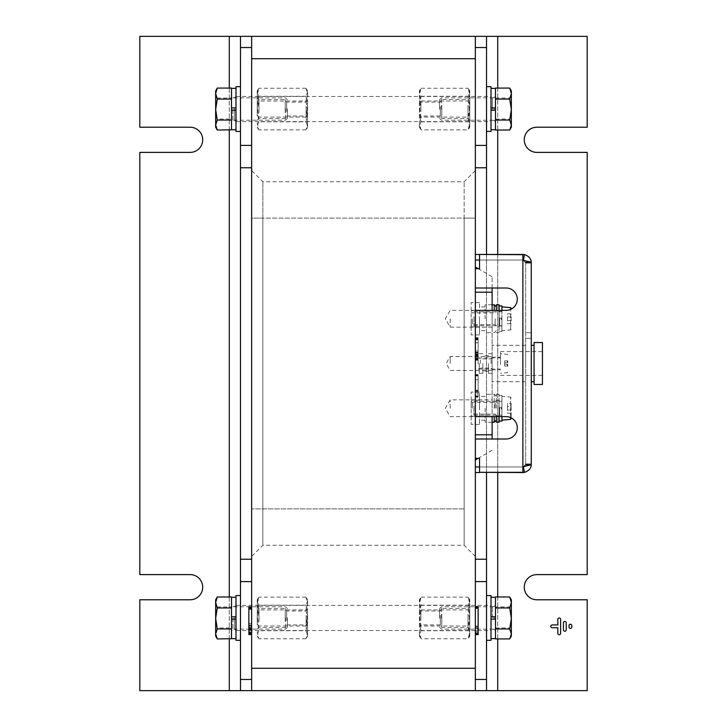 <?xml version="1.0" encoding="UTF-8"?>
<svg xmlns="http://www.w3.org/2000/svg" width="727" height="727" viewBox="0 0 727 727"><rect width="100%" height="100%" fill="white"/><g stroke="black" fill="none" stroke-linecap="round" stroke-linejoin="round"><path stroke-width="0.55" stroke-dasharray="3.63 2.73" d="M475.349 617.95L475.349 605.364L475.349 617.95M251.651 617.95L251.651 605.364L251.651 617.95M475.349 109.05L475.349 96.464L475.349 109.05M251.651 109.05L251.651 96.464L251.651 109.05M492.124 363.5L492.124 373.287L492.124 363.5M450.177 363.5L450.177 356.512L450.177 363.5M492.124 408.238L492.124 399.85L492.124 408.238M450.177 408.238L450.177 399.85L450.177 408.238M492.124 318.762L492.124 327.15L492.124 318.762M450.177 318.762L450.177 327.15L450.177 318.762M475.349 338.709L475.349 359.874L475.349 338.709L478.139 338.709L478.139 337.655L475.349 337.655L475.349 360.174L475.349 337.655L478.139 337.655L475.349 337.991L478.139 338L478.139 338.846L475.349 338.846M475.349 395.915L475.349 374.614L475.349 396.978L475.349 395.915L478.139 395.915L478.139 375.686L475.349 375.686L478.139 375.686L478.139 393.798L475.349 393.798M475.349 396.024L475.349 374.687L475.349 397.206L475.349 396.024L478.139 396.024L478.139 375.914L475.349 375.914L478.139 375.923L478.139 392.289L475.349 392.289M475.349 633.299L475.349 606.672L475.349 633.299M475.349 633.199L475.349 606.763L475.349 634.544L475.349 633.199L478.139 633.199L478.139 608.108L475.349 608.108L478.139 608.108L478.139 631.908L475.349 631.908L478.139 631.908L478.139 607.717L475.349 607.717M475.349 218.1L475.349 556.437L475.349 218.1L464.162 218.1L464.162 181.75L464.162 545.25L464.162 218.1L262.838 218.1L262.838 545.25L262.838 181.75L262.838 218.1L475.349 218.1M475.349 36.35L587.189 36.35L587.189 127.225L536.862 127.225A12.586 12.586 0 0 0 524.276 139.811A12.586 12.586 0 0 0 536.862 152.388L587.189 152.388L587.189 574.612L536.862 574.612A12.586 12.586 0 0 0 524.276 587.189A12.586 12.586 0 0 0 536.862 599.775L587.189 599.775L587.189 690.65L475.349 690.65L475.349 36.35L475.349 690.65L475.349 36.35L251.651 36.35L251.651 690.65L251.651 36.35L251.651 690.65L139.811 690.65L139.811 599.775L190.138 599.775A12.586 12.586 0 0 0 202.724 587.189A12.586 12.586 0 0 0 190.138 574.612L139.811 574.612L139.811 152.388L190.138 152.388A12.586 12.586 0 0 0 202.724 139.811A12.586 12.586 0 0 0 190.138 127.225L139.811 127.225L139.811 36.35L251.651 36.35M475.349 292.199L475.349 434.801L475.349 267.036L475.349 292.199L492.124 292.199L492.124 276.714L492.124 288.001M475.349 434.801L475.349 459.964L475.349 434.801L492.124 434.801L492.124 292.199M248.861 607.717L248.861 634.544L248.861 609.39L251.651 609.39L251.651 606.763L251.651 634.544L251.651 609.39L248.861 609.39L248.861 608.081L251.651 608.108L251.651 606.763L251.651 634.544L251.651 608.108L248.861 608.108L248.861 631.908L251.651 631.908L248.861 631.908L248.861 607.717L251.651 607.717M251.651 218.1L251.651 556.437L251.651 218.1L262.838 218.1L251.651 218.1M475.349 690.65L251.651 690.65M492.124 327.15L450.177 327.15L445.342 318.762L450.177 310.374L492.124 310.374L492.124 416.626L450.177 416.626L445.342 408.238L450.177 399.85L492.124 399.85M492.124 438.999L492.124 434.801M478.139 607.717L478.139 634.544L475.349 634.544L478.139 634.544L478.139 633.199M478.139 633.599L475.349 633.599M478.139 608.481L475.349 608.481M478.139 608.117L475.349 608.117M478.139 607.054L478.139 608.108L478.139 606.763L475.349 607.054M478.139 607.09L475.349 607.09M478.139 606.672L478.139 634.253L475.349 634.253M478.139 628.437L475.349 628.437M478.139 627.555L475.349 627.555M478.139 626.192L475.349 626.192M478.139 626.583L475.349 626.583M478.139 630.654L475.349 630.654M478.139 608.017L475.349 608.017M478.139 606.963L475.349 606.963M248.861 634.544L251.651 634.544L248.861 634.544L248.861 633.199L251.651 633.199M248.861 633.199L248.861 607.09L251.651 607.09M248.861 607.09L251.651 607.054M248.861 607.054L248.861 608.108L251.651 608.081M248.861 608.081L248.861 606.763L251.651 606.763M248.861 623.466L251.651 623.466M248.861 627.51L251.651 627.51M248.861 632.554L251.651 632.554M248.861 633.444L251.651 633.444M248.861 629.791L251.651 629.791M248.861 629.382L251.651 629.382M248.861 628.055L251.651 628.055M248.861 628.282L251.651 628.282M248.861 628.919L251.651 628.919M248.861 631.908L251.651 631.908M248.861 630.618L251.651 630.618M248.861 627.601L251.651 627.601M248.861 626.301L251.651 626.301M248.861 625.656L251.651 625.656M248.861 624.929L251.651 624.929M248.861 608.744L251.651 608.744M248.861 608.181L251.651 608.181M248.861 607.19L251.651 607.19M478.139 392.289L478.139 374.687L478.139 397.206L475.349 397.206L478.139 397.196L478.139 396.024M478.139 396.479L475.349 396.479M478.139 379.785L475.349 379.785M478.139 396.124L475.349 396.124L478.139 396.124M478.139 375.868L475.349 375.868M478.139 375.014L475.349 375.014M478.139 374.687L475.349 374.687M478.139 375.459L475.349 375.459M478.139 375.068L475.349 375.068L478.139 375.105L478.139 375.923L478.139 374.841L475.349 374.841L478.139 375.068M478.139 393.798L478.139 390.226L478.139 396.978L475.349 396.978M478.139 396.978L478.139 395.915M478.139 396.669L475.349 396.669M478.139 392.026L475.349 392.026M478.139 391.317L475.349 391.317M478.139 390.226L475.349 390.226M478.139 390.535L475.349 390.535M478.139 374.878L478.139 375.686L478.139 374.878L475.349 374.878M478.139 374.614L475.349 374.614M478.139 338.846L478.139 360.174L478.139 342.762L478.139 360.174L478.139 358.993L475.349 358.993L478.139 359.002L478.139 338.891L475.349 338.891L478.139 338.891L478.139 355.267L475.349 355.267M478.139 360.174L475.349 360.174L478.139 360.174M478.139 359.447L475.349 359.447M478.139 342.762L475.349 342.762M478.139 359.102L475.349 359.102L478.139 359.093M478.139 355.267L478.139 338.437L475.349 338.437M478.139 338.437L478.139 337.655L475.349 337.655M478.139 338.046L478.139 338.891L478.139 337.81L475.349 338.046M478.139 337.81L475.349 337.81M478.139 338.082L475.349 338.082M478.139 337.655L478.139 359.874L478.139 339.763L475.349 339.763L478.139 339.763L478.139 338.709M478.139 351.023L475.349 351.023M478.139 354.258L475.349 354.258M478.139 358.284L475.349 358.284M478.139 359.874L475.349 359.874M478.139 356.076L475.349 356.076M478.139 355.757L475.349 355.757M478.139 354.694L475.349 354.694M478.139 354.876L475.349 354.876M478.139 355.376L475.349 355.376M478.139 357.775L475.349 357.775M478.139 356.748L475.349 356.748M478.139 354.331L475.349 354.331M478.139 353.286L475.349 353.286M478.139 352.768L475.349 352.768M478.139 352.195L475.349 352.195M478.139 339.245L475.349 339.245M478.139 338.791L475.349 338.791M479.257 363.5L479.257 373.287L479.257 363.5M480.311 363.5L480.311 358.884L480.311 363.5M491.07 363.5L491.07 358.884L491.07 363.5M488.489 363.5L488.489 373.287L488.489 363.5M482.892 363.5L482.892 373.287L482.892 363.5M469.751 610.989L469.751 603.528L468.133 609.908L469.751 620.313L468.133 630.718L469.751 634.735L468.133 638.76L469.751 632.372L468.133 625.992L469.751 615.587L468.133 605.182L469.751 601.165L468.133 597.14L469.751 603.528L469.751 599.775L469.751 636.125L469.751 610.989M421.042 638.76L419.424 634.735L421.042 630.718L419.424 620.313L421.042 609.908L419.424 603.528L421.042 597.14L419.424 601.165L421.042 605.182L419.424 615.587L419.424 632.372L421.042 638.76L468.133 638.76M421.042 625.992L419.424 632.372L419.424 636.125L419.424 599.775L419.424 615.587L421.042 625.992L468.133 625.992M469.751 613.643L469.751 629.2L469.751 613.643M468.006 614.306L468.006 627.456L468.006 614.306M441.789 614.306L441.789 627.456L441.789 614.306M440.344 615.269L440.344 624.938L440.344 615.269M419.424 621.194L419.424 609.49L419.424 621.194M420.888 620.631L420.888 610.962L420.888 620.631M421.042 597.14L468.133 597.14M421.042 609.908L468.133 609.908M421.042 630.718L468.133 630.718M421.042 605.182L468.133 605.182M469.751 102.089L469.751 94.628L468.133 101.008L469.751 111.413L468.133 121.818L469.751 125.835L468.133 129.86L469.751 123.472L468.133 117.092L469.751 106.687L468.133 96.282L469.751 92.265L468.133 88.24L469.751 94.628L469.751 90.875L469.751 127.225L469.751 102.089M421.042 129.86L419.424 125.835L421.042 121.818L419.424 111.413L421.042 101.008L419.424 94.628L421.042 88.24L419.424 92.265L421.042 96.282L419.424 106.687L419.424 123.472L421.042 129.86L468.133 129.86M421.042 117.092L419.424 123.472L419.424 127.225L419.424 90.875L419.424 106.687L421.042 117.092L468.133 117.092M469.751 104.743L469.751 120.3L469.751 104.743M468.006 105.406L468.006 118.556L468.006 105.406M441.789 105.406L441.789 118.556L441.789 105.406M440.344 106.369L440.344 116.038L440.344 106.369M419.424 112.294L419.424 100.59L419.424 112.294M420.888 111.731L420.888 102.062L420.888 111.731M421.042 88.24L468.133 88.24M421.042 101.008L468.133 101.008M421.042 121.818L468.133 121.818M421.042 96.282L468.133 96.282M257.249 116.011L257.249 106.687L258.867 117.092L257.249 123.472L258.867 129.86L257.249 125.835L258.867 121.818L257.249 111.413L258.867 101.008L257.249 94.628L258.867 88.24L257.249 92.265L258.867 96.282L257.249 106.687L257.249 90.875L257.249 116.011M305.958 121.818L307.576 125.835L305.958 129.86L307.576 123.472L305.958 117.092L307.576 106.687L305.958 96.282L307.576 92.265L305.958 88.24L307.576 94.628L307.576 111.413L305.958 121.818L258.867 121.818M305.958 101.008L307.576 111.413L307.576 127.225L307.576 90.875L307.576 94.628L305.958 101.008L258.867 101.008M257.249 113.357L257.249 97.8L257.249 113.357M258.994 112.694L258.994 99.544L258.994 112.694M285.211 112.694L285.211 99.544L285.211 112.694M286.656 111.731L286.656 102.062L286.656 111.731M307.576 105.806L307.576 117.51L307.576 105.806M306.112 106.369L306.112 116.038L306.112 106.369M305.958 96.282L258.867 96.282M305.958 117.092L258.867 117.092M305.958 129.86L258.867 129.86M305.958 88.24L258.867 88.24M257.249 624.911L257.249 615.587L258.867 625.992L257.249 632.372L258.867 638.76L257.249 634.735L258.867 630.718L257.249 620.313L258.867 609.908L257.249 603.528L258.867 597.14L257.249 601.165L258.867 605.182L257.249 615.587L257.249 599.775L257.249 624.911M305.958 630.718L307.576 634.735L305.958 638.76L307.576 632.372L305.958 625.992L307.576 615.587L305.958 605.182L307.576 601.165L305.958 597.14L307.576 603.528L307.576 620.313L305.958 630.718L258.867 630.718M305.958 609.908L307.576 620.313L307.576 636.125L307.576 599.775L307.576 603.528L305.958 609.908L258.867 609.908M257.249 622.257L257.249 606.7L257.249 622.257M258.994 621.594L258.994 608.444L258.994 621.594M285.211 621.594L285.211 608.444L285.211 621.594M286.656 620.631L286.656 610.962L286.656 620.631M307.576 614.706L307.576 626.41L307.576 614.706M306.112 615.269L306.112 624.938L306.112 615.269M305.958 605.182L258.867 605.182M305.958 625.992L258.867 625.992M305.958 638.76L258.867 638.76M305.958 597.14L258.867 597.14M496.314 422.223L496.314 416.626M495.132 408.238L495.132 402.367L495.132 408.238M472.341 408.238L472.341 402.367L472.341 408.238M471.151 408.238L471.151 401.177L471.151 408.238M494.224 416.626L494.224 422.223M485.136 408.238L485.136 422.223L485.136 408.238M479.538 408.238L479.538 396.351L479.538 408.238M479.538 416.307L479.538 392.098L479.538 424.386L479.538 416.307L471.151 416.307L471.151 392.098L471.151 424.386L471.151 416.307L479.538 416.307M479.538 400.168L471.151 400.168L479.538 400.168M479.538 392.098L471.151 392.098M479.538 424.386L471.151 424.386M494.224 408.238L494.224 394.261L494.224 408.238M496.314 310.374L496.314 304.777M495.132 318.762L495.132 324.633L495.132 318.762M472.341 318.762L472.341 324.633L472.341 318.762M471.151 318.762L471.151 325.823L471.151 318.762M494.224 304.777L494.224 310.374M485.136 318.762L485.136 304.777L485.136 318.762M479.538 318.762L479.538 330.649L479.538 318.762M479.538 326.832L479.538 302.614L479.538 334.902L479.538 326.832L471.151 326.832L471.151 302.614L471.151 334.902L471.151 326.832L479.538 326.832M479.538 310.693L471.151 310.693L479.538 310.693M479.538 302.614L471.151 302.614M479.538 334.902L471.151 334.902M525.676 335.538L525.676 332.739L525.676 335.538M531.273 335.538L531.273 332.739L531.273 335.538M531.273 363.5L531.273 345.325L531.273 363.5M525.676 363.5L525.676 345.325L525.676 363.5M475.349 310.374L475.349 416.626L475.349 310.374L506.101 310.374A11.187 11.187 0 0 0 517.288 299.188A11.187 11.187 0 0 0 506.101 288.001L475.349 288.001L475.349 268.654L475.349 288.001M531.228 262.838L525.676 262.838L523.413 260.093L524.476 254.604A8.388 8.388 0 0 0 522.877 254.45L479.538 254.45L479.538 260.039L522.877 260.039A2.799 2.799 0 0 1 523.413 260.093L525.676 262.838L531.273 263.074L525.676 263.074L531.255 262.974L525.676 262.974L523.413 260.266L525.676 262.974L525.676 463.926L525.676 262.838L531.255 262.974L530.61 262.074L522.877 260.266L523.413 260.266L522.877 260.266L522.877 466.734L530.628 464.907L531.264 463.926L531.255 464.562C531.246 468.215 528.983 470.823 524.476 472.396A8.388 8.388 0 0 1 522.877 472.55L475.349 472.55L475.349 466.961L475.349 472.55M531.264 463.926L525.676 463.926L531.255 464.026L525.676 464.026L525.457 464.926L530.61 464.926L525.467 464.907L525.676 463.926L531.273 463.926L531.273 263.074L525.676 263.074L531.264 263.074M475.349 466.961L522.877 466.961L479.538 466.961L479.538 472.323L522.877 472.323L479.538 472.323L479.538 458.346L475.349 458.346L475.349 268.654L479.538 268.654L479.538 254.677L522.877 254.677L479.538 254.677L479.538 260.039L475.349 260.039L475.349 254.45L475.349 260.039M479.538 254.677L522.877 254.677L522.877 472.323L522.877 466.734L522.877 472.323L479.538 472.323L479.538 458.346L475.349 458.346L475.349 268.654L479.538 268.654L479.538 254.677L479.538 268.654L475.349 268.654M475.349 438.999L475.349 458.346L475.349 438.999L506.101 438.999A11.187 11.187 0 0 0 517.288 427.812A11.187 11.187 0 0 0 506.101 416.626L475.349 416.626M479.538 472.323L479.538 458.346L475.349 458.346M523.413 260.266L524.467 260.266L523.413 260.266M525.457 262.074L530.61 262.074L525.467 262.093M524.476 254.604C528.992 256.186 531.255 258.794 531.255 262.438L525.676 262.701L531.273 262.838M522.877 260.039L479.538 260.039L479.538 254.45L475.349 254.45M525.457 464.926L523.413 466.734L524.467 466.734L523.413 466.734L525.467 464.907M531.273 464.162L525.676 464.162L523.413 466.907L525.676 464.162L531.228 464.162M525.676 464.299L531.255 464.562L525.676 464.299M479.538 466.961L479.538 472.55M524.476 472.396L523.413 466.907A2.799 2.799 0 0 1 522.877 466.961M479.538 254.45L479.538 260.039M542.451 363.682L542.451 351.614L542.451 363.682M500.512 363.682L500.512 351.614L500.512 363.682M534.063 384.474L534.063 342.526M542.451 384.474L542.451 342.526M492.124 363.227L492.124 381.675L492.124 363.227M534.063 363.227L534.063 381.675L534.063 363.227M500.512 363.591L500.512 357.211L500.512 363.591M492.124 363.591L492.124 357.211L492.124 363.591M439.553 109.304L439.553 99.799L439.553 109.304M441.489 109.359L441.489 97.863L441.489 109.359M495.478 109.359L495.478 97.863L495.478 109.359M509.727 130.033L511.345 124.535L509.727 119.037L511.345 108.55L509.727 98.063L511.345 93.065L509.727 88.067M495.478 88.358L495.478 130.033M495.478 119.037L509.727 119.037M495.478 98.063L509.727 98.063M511.345 90.875L511.345 127.225M491.007 110.168L491.007 88.358L491.007 110.168M492.406 110.168L492.406 97.727L492.406 107.932L491.007 107.932M492.406 107.932L495.478 107.932M486.527 107.66L486.527 131.423L486.527 107.66M491.007 131.423L491.007 86.677M491.007 109.832L491.007 96.464L491.007 109.832M486.527 109.832L486.527 96.464L486.527 109.832M486.527 616.56L486.527 640.323L486.527 616.56M491.007 640.323L491.007 595.577M491.007 618.732L491.007 605.364L491.007 618.732M486.527 618.732L486.527 605.364L486.527 618.732M491.007 619.068L491.007 597.258L491.007 630.673L491.007 619.068L492.406 619.068L492.406 606.627L492.406 616.832L491.007 616.832M492.406 619.068L495.478 619.068L495.478 638.642L495.478 597.258M492.406 616.832L495.478 616.832L495.478 596.967L495.478 606.963L509.727 606.963L511.345 601.965L509.727 596.967M495.478 619.068L495.478 616.832M439.553 618.204L439.553 608.699L439.553 618.204M441.489 618.259L441.489 606.763L441.489 618.259M495.478 618.259L495.478 606.763L495.478 618.259M509.727 638.933L511.345 633.435L509.727 627.937L511.345 617.45L509.727 606.963M495.478 606.963L495.478 638.933M495.478 627.937L509.727 627.937M511.345 599.775L511.345 636.125M240.473 619.34L240.473 595.577L240.473 619.34M235.993 595.577L235.993 640.323M235.993 617.168L235.993 630.536L235.993 617.168M240.473 617.168L240.473 630.536L240.473 617.168M231.522 619.068L232.922 619.068L232.922 629.273L231.522 630.673L231.522 619.068L231.522 638.642L231.522 597.258M235.993 638.642L235.993 597.258M231.522 630.673L231.522 605.227L231.522 616.832L235.993 616.832L235.993 605.227L235.993 630.673L235.993 619.068L232.922 619.068M287.447 617.696L287.447 627.201L287.447 617.696M285.511 617.641L285.511 629.137L285.511 617.641M231.522 617.641L231.522 629.137L231.522 617.641M231.522 638.933L231.522 627.937L217.273 627.937L215.655 633.435L217.273 638.933M231.522 627.937L231.522 606.963L217.273 606.963L215.655 617.45L217.273 627.937M217.273 596.967L215.655 601.965L217.273 606.963M231.522 606.963L231.522 616.832M215.655 636.125L215.655 599.775M240.473 110.44L240.473 86.677L240.473 110.44M235.993 86.677L235.993 131.423M235.993 108.268L235.993 121.636L235.993 108.268M240.473 108.268L240.473 121.636L240.473 108.268M232.922 110.168L232.922 120.373L231.522 121.772L231.522 110.168L231.522 129.742L231.522 88.358M235.993 129.742L235.993 88.358M231.522 121.772L231.522 96.328L231.522 107.932L235.993 107.932L235.993 96.328L235.993 110.168M287.447 108.796L287.447 118.301L287.447 108.796M285.511 108.741L285.511 120.237L285.511 108.741M231.522 108.741L231.522 120.237L231.522 108.741M231.522 130.033L231.522 119.037L217.273 119.037L215.655 124.535L217.273 130.033M231.522 119.037L231.522 98.063L217.273 98.063L215.655 108.55L217.273 119.037M217.273 88.067L215.655 93.065L217.273 98.063M231.522 98.063L231.522 107.932M215.655 127.225L215.655 90.875M510.627 317.045L511.136 317.217L510.627 329.885L510.627 317.045L507.501 316.963L507.501 313.764L510.627 313.846L510.627 309.42M501.912 315.182L501.912 330.649L501.912 315.182M510.627 307.639L510.627 320.48L507.501 320.562L507.501 323.76L510.627 323.679M473.949 316.654L473.949 325.751L473.949 316.654M501.912 316.654L501.912 325.751L501.912 316.654M511.136 317.217L511.136 323.506M510.627 320.48L511.136 320.307L511.136 314.019L510.627 313.846M511.136 320.307L511.136 314.019M507.501 316.963L507.501 323.76M507.501 320.562L507.501 313.764M501.912 310.374L501.912 318.062L499.113 318.062L499.113 331.621L499.113 319.462L501.912 319.462L501.912 331.621L501.912 305.903M499.676 319.462L499.113 319.462L499.113 326.45L499.113 311.074L499.113 318.062L501.912 318.062L501.912 326.45L501.912 319.462L499.676 319.462L499.676 325.896L499.676 318.062M499.113 310.374L499.113 304.777M499.113 422.223L499.113 416.626M499.113 408.238L499.113 394.261L499.113 408.238M496.314 408.238L496.314 394.261L496.314 408.238M501.912 421.097L501.912 395.379L501.912 407.538L499.113 407.538L499.113 421.097L499.113 408.938L501.912 408.938L501.912 416.626M499.676 408.938L499.113 408.938L499.113 415.926L499.113 400.55L499.113 407.538L501.912 407.538L501.912 415.926L501.912 408.938L499.676 408.938L499.676 415.371L499.676 407.538M510.627 417.58L510.627 406.52L507.501 406.438L507.501 403.24L510.627 403.321L510.627 397.115L510.627 409.955L511.136 409.783L511.136 403.494L510.627 403.321M501.912 404.657L501.912 420.124L501.912 404.657M510.627 409.955L507.501 410.037L507.501 413.236L510.627 413.154L510.627 419.361M473.949 406.129L473.949 415.226L473.949 406.129M501.912 406.129L501.912 415.226L501.912 406.129M510.627 406.52L511.136 406.693L511.136 412.981L510.627 413.154M511.136 406.693L511.136 417.825M511.136 418.807L511.136 412.981M511.136 409.783L511.136 403.494M507.501 406.438L507.501 413.236M507.501 410.037L507.501 403.24M504.702 364.481L504.702 366.135L507.782 366.054L507.782 364.282L504.702 364.2L504.702 360.865L507.782 360.946L507.782 362.718L504.702 362.8L504.702 364.481M500.512 364.518L500.512 353.713L500.512 364.518M478.139 364.082L478.139 357.911L478.139 364.082M500.512 364.082L500.512 357.911L500.512 364.082M507.782 366.054L507.782 364.282M507.782 360.946L507.782 362.718M504.702 366.135L504.702 364.2M504.702 360.865L504.702 362.8M240.473 617.95L240.473 630.536L240.473 617.95M240.473 109.05L240.473 121.636L240.473 109.05M240.473 581.6L251.651 581.6M240.473 145.4L251.651 145.4M240.473 690.65L240.473 36.35M486.527 109.05L486.527 96.464L486.527 109.05M486.527 617.95L486.527 605.364L486.527 617.95M559.227 634.726A1.399 1.399 0 0 0 560.626 633.326L560.626 619.349A1.399 1.399 0 0 0 559.227 617.95A1.399 1.399 0 0 0 557.836 619.349L557.836 624.938L552.238 624.938A1.399 1.399 0 0 0 550.839 626.338A1.399 1.399 0 0 0 552.238 627.737L557.836 627.737L557.836 633.326A1.399 1.399 0 0 0 559.227 634.726M564.824 631.236A1.399 1.399 0 0 0 566.224 629.836L566.224 622.839A1.399 1.399 0 0 0 564.824 621.449A1.399 1.399 0 0 0 563.425 622.839L563.425 629.836A1.399 1.399 0 0 0 564.824 631.236M570.413 628.437A1.399 1.399 0 0 0 571.813 627.037L571.813 625.638A1.399 1.399 0 0 0 570.413 624.239A1.399 1.399 0 0 0 569.014 625.638L569.014 627.037A1.399 1.399 0 0 0 570.413 628.437M486.527 145.4L475.349 145.4M486.527 254.45L486.527 472.55M486.527 581.6L475.349 581.6M486.527 36.35L486.527 690.65M475.349 58.723L251.651 58.723M475.349 668.277L251.651 668.277M464.162 508.9L251.651 508.9L464.162 508.9M522.877 466.734L522.877 260.266M494.078 110.168L494.078 107.932M494.078 619.068L494.078 616.832M234.594 619.068L234.594 629.273L232.922 629.273L232.922 616.832M235.993 630.673L234.594 629.273L234.594 616.832M234.594 110.168L234.594 120.373L232.922 120.373L232.922 107.932M235.993 121.772L234.594 120.373L234.594 107.932M501.348 319.462L501.348 318.062M501.348 408.938L501.348 407.538M507.273 364.227L507.273 366.117M507.273 362.773L507.273 360.883M229.287 690.65L229.287 36.35M229.287 638.933L229.287 596.967M229.287 130.033L229.287 88.067M497.713 36.35L497.713 690.65M497.713 88.067L497.713 130.033M497.713 254.45L497.713 472.55M497.713 596.967L497.713 638.933M235.993 605.364L491.007 605.364M235.993 96.464L491.007 96.464M492.124 370.488L450.177 370.488L446.142 363.5L450.177 356.512L492.124 356.512M475.349 556.437L464.162 545.25L262.838 545.25L251.651 556.437M475.349 170.563L464.162 181.75L262.838 181.75L251.651 170.563M492.124 276.714L478.157 268.654M492.124 450.286L478.157 458.346M235.993 121.636L491.007 121.636M235.993 630.536L491.007 630.536M492.124 357.838L491.07 358.884L480.311 358.884L479.257 357.838M492.124 373.287L488.489 373.287M488.489 371.188L482.892 371.188M482.892 373.287L479.257 373.287M482.892 353.713L479.257 353.713M488.489 355.812L482.892 355.812M492.124 353.713L488.489 353.713M479.257 369.162L480.311 368.116L491.07 368.116L492.124 369.162M419.424 609.49L420.888 610.962L440.344 610.962L441.789 608.444L468.006 608.444L469.751 606.7M469.751 629.2L468.006 627.456L441.789 627.456L440.344 624.938L420.888 624.938L419.424 626.41M419.424 636.125L420.288 637.624M419.424 599.775L420.288 598.276M469.751 636.125L468.888 637.624M469.751 599.775L468.888 598.276M419.424 100.59L420.888 102.062L440.344 102.062L441.789 99.544L468.006 99.544L469.751 97.8M469.751 120.3L468.006 118.556L441.789 118.556L440.344 116.038L420.888 116.038L419.424 117.51M419.424 127.225L420.288 128.724M419.424 90.875L420.288 89.376M469.751 127.225L468.888 128.724M469.751 90.875L468.888 89.376M307.576 100.59L306.112 102.062L286.656 102.062L285.211 99.544L258.994 99.544L257.249 97.8M257.249 120.3L258.994 118.556L285.211 118.556L286.656 116.038L306.112 116.038L307.576 117.51M307.576 127.225L306.712 128.724M307.576 90.875L306.712 89.376M257.249 127.225L258.112 128.724M257.249 90.875L258.112 89.376M307.576 609.49L306.112 610.962L286.656 610.962L285.211 608.444L258.994 608.444L257.249 606.7M257.249 629.2L258.994 627.456L285.211 627.456L286.656 624.938L306.112 624.938L307.576 626.41M307.576 636.125L306.712 637.624M307.576 599.775L306.712 598.276M257.249 636.125L258.112 637.624M257.249 599.775L258.112 598.276M471.151 401.177L472.341 402.367L495.132 402.367L496.314 401.177M492.124 422.223L485.136 422.223M485.136 420.124L479.538 420.124M485.136 396.351L479.538 396.351M496.314 396.351L494.224 394.261L485.136 394.261M496.314 415.299L495.132 414.108L472.341 414.108L471.151 415.299M471.151 311.701L472.341 312.892L495.132 312.892L496.314 311.701M496.314 330.649L494.224 332.739L485.136 332.739M485.136 330.649L479.538 330.649M485.136 306.876L479.538 306.876M492.124 304.777L485.136 304.777M496.314 325.823L495.132 324.633L472.341 324.633L471.151 325.823M531.273 332.739L525.676 332.739L531.273 332.739M525.676 345.325L492.124 345.325M525.676 381.675L492.124 381.675M531.273 338.337L525.676 338.337L531.273 338.337M500.512 351.614L542.451 351.614M492.124 357.211L500.512 357.211M492.124 369.789L500.512 369.789M500.512 375.386L542.451 375.386M439.553 118.301L441.489 120.237L495.478 120.237M439.553 99.799L441.489 97.863L495.478 97.863M495.478 121.772L494.078 120.373L492.406 120.373L491.007 121.772M495.478 96.328L494.078 97.727L492.406 97.727L491.007 96.328M495.478 630.673L494.078 629.273L492.406 629.273L491.007 630.673M495.478 605.227L494.078 606.627L492.406 606.627L491.007 605.227M439.553 627.201L441.489 629.137L495.478 629.137M439.553 608.699L441.489 606.763L495.478 606.763M235.993 605.227L234.594 606.627L232.922 606.627L231.522 605.227M287.447 627.201L285.511 629.137L231.522 629.137M287.447 608.699L285.511 606.763L231.522 606.763M235.993 96.328L234.594 97.727L232.922 97.727L231.522 96.328M287.447 118.301L285.511 120.237L231.522 120.237M287.447 99.799L285.511 97.863L231.522 97.863M511.136 329.322L510.627 329.885L501.912 330.649M473.949 325.751L501.912 325.751M473.949 311.774L501.912 311.774M499.113 331.621L501.912 331.621M501.912 326.45L501.348 325.896L496.314 326.45M501.912 311.074L501.348 311.629L496.314 311.074M496.314 332.739L499.113 332.739M496.314 400.55L499.113 400.55L499.676 401.104L501.912 400.55M496.314 415.926L499.113 415.926L499.676 415.371L501.912 415.926M496.314 394.261L499.113 394.261M499.113 395.379L501.912 395.379M473.949 415.226L501.912 415.226M473.949 401.249L501.912 401.249M511.136 397.678L510.627 397.115L501.912 396.351M507.782 372.142L507.273 372.697L500.512 373.287M478.139 369.089L500.512 369.089M478.139 357.911L500.512 357.911M507.782 354.858L507.273 354.303L500.512 353.713"/><path stroke-width="1.09" d="M475.349 58.723L251.651 58.723L251.651 36.35L475.349 36.35L475.349 690.65L139.811 690.65L139.811 599.775L190.138 599.775A12.586 12.586 0 0 0 202.724 587.189A12.586 12.586 0 0 0 190.138 574.612L139.811 574.612L139.811 152.388L190.138 152.388A12.586 12.586 0 0 0 202.724 139.811A12.586 12.586 0 0 0 190.138 127.225L139.811 127.225L139.811 36.35L240.473 36.35L240.473 145.4L251.651 145.4M251.651 58.723L251.651 690.65M492.124 288.001L492.124 310.374M492.124 416.626L492.124 438.999M475.349 634.635L478.139 634.635L478.139 633.299L475.349 633.299M478.139 633.299L478.139 608.017L475.349 608.017M478.139 608.017L478.139 606.672L475.349 606.672M478.139 607.009L475.349 607.009M251.651 606.763L248.861 606.763L248.861 634.544L251.651 634.544M248.861 633.599L251.651 633.599M248.861 608.481L251.651 608.481M248.861 608.117L251.651 608.117M496.314 420.124L494.224 422.223L494.224 416.626M494.224 310.374L494.224 304.777L492.124 304.777M475.349 438.999L506.101 438.999A11.187 11.187 0 0 0 517.288 427.812A11.187 11.187 0 0 0 506.101 416.626L475.349 416.626M531.228 464.162L530.61 464.926L522.877 466.734L522.877 472.323L479.538 472.323L479.538 458.346L475.349 458.346M522.877 254.677L522.877 260.266L530.628 262.093L531.264 263.074L531.255 262.438C531.246 258.785 528.983 256.177 524.476 254.604A8.388 8.388 0 0 0 522.877 254.45L479.538 254.45L522.877 254.677M475.349 268.654L479.538 268.654L479.538 254.677M475.349 310.374L506.101 310.374A11.187 11.187 0 0 0 517.288 299.188A11.187 11.187 0 0 0 506.101 288.001L475.349 288.001M523.985 260.266L523.413 260.093A2.799 2.799 0 0 0 522.877 260.039M523.413 260.093L524.476 254.604M531.264 263.074L531.273 463.926M522.877 466.961A2.799 2.799 0 0 0 523.413 466.907L524.476 472.396C528.992 470.814 531.255 468.206 531.255 464.562M523.413 466.907L523.985 466.734M479.538 472.323L522.877 472.55A8.388 8.388 0 0 0 524.476 472.396M475.349 472.55L479.538 472.55M475.349 254.45L479.538 254.45M479.538 466.961L475.349 466.961M475.349 260.039L479.538 260.039M534.063 363.182L534.063 384.474L542.451 384.474L542.451 342.526L534.063 342.526L534.063 363.182M491.007 88.358L495.478 88.358L495.478 110.168L491.007 110.168L495.478 110.168L495.478 130.033L509.727 130.033L511.345 125.035L509.727 120.037L495.478 120.037M495.478 99.063L509.727 99.063L511.345 109.55L511.345 127.225L509.727 130.033M495.478 88.067L509.727 88.067L511.345 93.565L511.345 109.55L509.727 120.037M509.727 88.067L511.345 90.875L511.345 93.565L509.727 99.063M495.478 107.932L491.007 107.932M486.527 86.677L491.007 86.677L491.007 131.423L486.527 131.423M486.527 595.577L491.007 595.577L491.007 640.323L486.527 640.323M491.007 619.068L495.478 619.068L495.478 638.933L509.727 638.933L511.345 633.935L509.727 628.937L495.478 628.937M491.007 597.258L495.478 597.258L495.478 616.832L491.007 616.832M495.478 607.963L509.727 607.963L511.345 618.45L511.345 636.125L509.727 638.933M495.478 619.068L495.478 616.832M495.478 596.967L509.727 596.967L511.345 602.465L511.345 618.45L509.727 628.937M509.727 596.967L511.345 599.775L511.345 602.465L509.727 607.963M240.473 640.323L235.993 640.323L235.993 595.577L240.473 595.577M231.522 616.832L235.993 616.832L235.993 597.258L231.522 597.258L231.522 619.068L235.993 619.068L235.993 638.642L217.273 638.933L215.655 636.125L215.655 633.935L217.273 628.937L215.655 618.45L217.273 607.963L215.655 602.465L217.273 596.967L215.655 599.775L215.655 633.935L217.273 638.933M231.522 619.068L231.522 638.642M231.522 628.937L217.273 628.937M231.522 596.967L217.273 596.967M231.522 607.963L217.273 607.963M240.473 131.423L235.993 131.423L235.993 86.677L240.473 86.677M231.522 107.932L235.993 107.932L235.993 88.358L231.522 88.358L231.522 110.168L235.993 110.168L235.993 129.742L217.273 130.033L215.655 127.225L215.655 125.035L217.273 120.037L215.655 109.55L217.273 99.063L215.655 93.565L217.273 88.067L215.655 90.875L215.655 125.035L217.273 130.033M235.993 110.168L231.522 110.168L231.522 129.742M231.522 120.037L217.273 120.037M231.522 88.067L217.273 88.067M231.522 99.063L217.273 99.063M511.136 309.175L511.136 308.193L511.136 309.175M499.113 305.903L501.912 305.903L501.912 310.374M499.113 310.374L499.113 304.777L496.314 304.777L496.314 310.374M496.314 416.626L496.314 422.223L499.113 422.223L499.113 416.626M501.912 416.626L501.912 421.097L499.113 421.097M511.136 417.825L510.627 419.361L510.627 417.58M251.651 581.6L240.473 581.6L240.473 145.4M251.651 36.35L240.473 36.35M240.473 581.6L240.473 690.65M559.227 634.726A1.399 1.399 0 0 0 560.626 633.326L560.626 619.349A1.399 1.399 0 0 0 559.227 617.95A1.399 1.399 0 0 0 557.836 619.349L557.836 624.938L552.238 624.938A1.399 1.399 0 0 0 550.839 626.338A1.399 1.399 0 0 0 552.238 627.737L557.836 627.737L557.836 633.326A1.399 1.399 0 0 0 559.227 634.726M564.824 631.236A1.399 1.399 0 0 0 566.224 629.836L566.224 622.839A1.399 1.399 0 0 0 564.824 621.449A1.399 1.399 0 0 0 563.425 622.839L563.425 629.836A1.399 1.399 0 0 0 564.824 631.236M570.413 628.437A1.399 1.399 0 0 0 571.813 627.037L571.813 625.638A1.399 1.399 0 0 0 570.413 624.239A1.399 1.399 0 0 0 569.014 625.638L569.014 627.037A1.399 1.399 0 0 0 570.413 628.437M475.349 145.4L486.527 145.4L486.527 254.45M486.527 472.55L486.527 581.6L475.349 581.6M475.349 690.65L486.527 690.65L486.527 581.6M497.713 638.933L497.713 690.65L587.189 690.65L587.189 599.775L536.862 599.775A12.586 12.586 0 0 1 524.276 587.189A12.586 12.586 0 0 1 536.862 574.612L587.189 574.612L587.189 152.388L536.862 152.388A12.586 12.586 0 0 1 524.276 139.811A12.586 12.586 0 0 1 536.862 127.225L587.189 127.225L587.189 36.35L497.713 36.35L497.713 88.067M497.713 690.65L486.527 690.65M475.349 36.35L497.713 36.35M486.527 145.4L486.527 36.35M475.349 668.277L251.651 668.277M492.124 292.199L475.349 292.199M492.124 434.801L475.349 434.801M522.877 466.734L522.877 260.266M510.627 309.42L510.627 307.639L501.912 306.876M240.473 559.227L251.651 559.227M240.473 167.773L251.651 167.773M251.651 47.537L240.473 47.537M251.651 679.463L240.473 679.463M229.287 690.65L229.287 638.933M229.287 596.967L229.287 130.033M229.287 88.067L229.287 36.35M486.527 167.773L475.349 167.773M486.527 559.227L475.349 559.227M475.349 679.463L486.527 679.463M475.349 47.537L486.527 47.537M497.713 130.033L497.713 254.45M497.713 472.55L497.713 596.967M478.157 268.654L475.349 267.036M478.157 458.346L475.349 459.964M494.224 422.223L492.124 422.223M496.314 306.876L494.224 304.777M531.273 381.675L534.063 381.675M531.273 345.325L534.063 345.325M491.007 129.742L495.478 129.742M491.007 638.642L495.478 638.642M510.627 307.639L511.136 308.193M510.627 419.361L501.912 420.124"/></g></svg>
